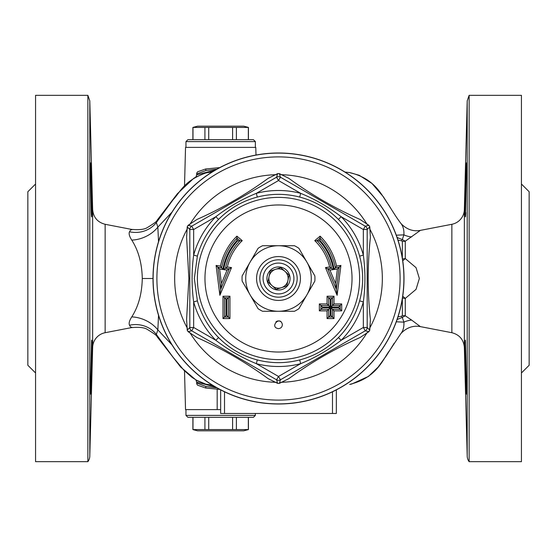 <?xml version="1.0" encoding="UTF-8"?>
<svg xmlns="http://www.w3.org/2000/svg" width="557" height="557" viewBox="0 0 557 557"><rect width="100%" height="100%" fill="white"/><g stroke="black" fill="none" stroke-linecap="round" stroke-linejoin="round"><path stroke-width="0.84" d="M275.889 321.939A3.857 3.857 0 0 1 281.111 321.939M278.5 328.63L278.5 328.63C268.996 327.3 280.157 315.067 282.343 324.453C282.274 326.959 280.993 328.352 278.5 328.63M465.38 340.125L466.543 386.217L466.369 394.105L465.756 381.649C465.199 364.891 464.886 339.095 465.38 340.125M465.241 341.163L465.38 367.119L466.293 393.736M465.325 192.729L465.144 212.14M465.756 212.635C465.199 224.548 464.886 210.205 465.38 189.881L465.917 170.734L466.369 162.895L466.536 168.36L465.38 216.868M469.133 461.669L521.436 461.669L521.436 95.331L469.133 95.331L469.133 461.669A9.643 9.643 0 0 1 467.205 456.134L467.205 100.866L469.133 95.331M87.867 95.331L87.867 461.669L35.564 461.669L35.564 95.331L87.867 95.331L89.795 100.866L89.795 456.134A9.643 9.643 0 0 1 87.867 461.669M91.62 340.125C92.114 339.095 91.801 364.891 91.244 381.649L90.631 394.105L90.457 386.217L91.62 340.125M91.675 364.327L91.724 340.619M90.631 394.105L91.167 383.898M91.244 381.649L91.473 373.225M91.856 204.851L91.48 184.012M91.62 189.881C92.114 210.205 91.801 224.548 91.244 212.635L90.464 168.36L90.631 162.895L91.083 170.734L91.62 189.881M91.62 216.868L91.244 212.635M153.008 278.5A125.492 125.492 0 0 0 341.246 387.185A125.492 125.492 0 0 0 341.246 169.815A125.492 125.492 0 0 0 153.008 278.5L142.286 278.5C141.938 293.706 138.428 306.503 131.758 316.898C129.349 320.686 128.611 323.464 129.523 325.225C130.867 327.558 131.591 328.191 131.696 327.105M329.64 267.005L325.469 267.576L327.697 268.829L336.344 289.424L339.157 267.242L340.912 265.445L336.539 266.044L335.335 267.764A57.844 57.844 0 0 0 320.024 238.229L317.058 240.715A53.987 53.987 0 0 1 331.512 268.307L327.697 268.829L329.925 270.075L333.337 269.609L329.64 267.005A52.414 52.414 0 0 0 314.754 240.645L319.328 240.826L319.92 240.332L320.101 236.161L314.754 240.645M325.469 267.576L337.124 295.321L335.565 283.52L329.925 270.075M337.124 295.321L340.912 265.445M339.157 267.242L335.335 267.764L334.103 269.484L337.396 269.038L339.157 267.242M341.713 303.941L334.005 303.941L334.005 296.233L327.063 296.227L327.063 303.941L319.349 303.934L319.356 310.876L327.063 310.876L327.063 318.59L334.005 318.59L334.005 310.876L341.72 310.883L341.713 303.941L340.202 305.494L332.487 305.494L332.487 297.779L328.63 297.779L328.63 305.494L320.916 305.494L320.916 309.351L328.63 309.351L328.63 317.058L332.487 317.058L332.487 309.351L340.202 309.351L340.202 305.494L338.677 307.046L338.677 307.819L341.72 310.883M231.531 267.576L227.36 267.005L225.488 268.307A53.987 53.987 0 0 1 239.942 240.715L236.976 238.229A57.844 57.844 0 0 0 221.665 267.764L217.843 267.242L220.656 289.424L229.303 268.829L225.488 268.307L223.663 269.609L227.075 270.075L231.531 267.576L219.876 295.321L221.435 283.52L219.604 269.038L216.088 265.445L219.876 295.321M227.36 267.005A52.414 52.414 0 0 1 242.246 240.645L236.899 236.161A59.355 59.355 0 0 0 220.461 266.044L216.088 265.445M222.995 318.59L229.937 318.59L229.937 296.227L222.995 296.233L222.995 318.59L224.513 317.058L228.37 317.058L228.37 297.779L224.513 297.779L224.513 317.058L226.038 315.534L226.031 299.332L222.995 296.233M337.396 269.038L335.565 283.52M338.677 307.819L330.969 307.819L330.962 315.534L330.197 315.534L330.197 307.819L322.482 307.819L319.356 310.876M322.482 307.819L322.482 307.053L319.349 303.934M322.482 307.053L330.197 307.046L328.63 305.494L328.63 297.779L330.197 299.332L330.969 299.332L334.005 296.233M330.197 307.046L330.197 299.332M330.969 299.332L330.969 307.046L334.005 303.941M330.969 307.046L338.677 307.046M330.969 307.819L334.005 310.876M330.962 315.534L334.005 318.59M330.197 315.534L327.063 318.59M330.197 307.819L327.063 310.876M327.063 296.227L328.63 297.779M327.063 303.941L328.63 305.494L326.089 305.494M226.031 299.332L226.803 299.332L229.937 296.227M226.803 299.332L226.803 315.534L229.937 318.59M226.803 315.534L226.038 315.534M219.604 269.038L222.897 269.484A56.327 56.327 0 0 1 237.08 240.332L236.899 236.161M222.897 269.484L220.461 266.044M237.08 240.332L237.672 240.826L242.246 240.645M227.075 270.075L221.435 283.52M191.733 330.816A3.857 3.857 0 0 1 189.812 327.481L187.243 330.245L188.064 331.659L191.733 330.816L276.571 379.797A3.857 3.857 0 0 0 280.429 379.797L278.5 376.462L256.331 363.665A87.999 87.999 0 0 0 300.669 363.665C315.227 357.698 328.727 349.9 341.169 340.278A87.999 87.999 0 0 0 363.338 301.887C365.448 286.298 365.448 270.702 363.338 255.113A87.999 87.999 0 0 0 341.169 216.722C328.727 207.1 315.227 199.302 300.669 193.335A87.999 87.999 0 0 0 256.331 193.335C241.773 199.302 228.273 207.1 215.831 216.722A87.999 87.999 0 0 0 193.662 255.113C191.552 270.702 191.552 286.298 193.662 301.887L193.662 327.481L189.812 327.481A3.857 3.857 0 0 0 191.733 330.816L193.662 327.481L215.831 340.278L218.574 337.57A84.142 84.142 0 0 1 197.38 300.864L193.662 301.887A87.999 87.999 0 0 0 215.831 340.278C228.273 349.9 241.773 357.698 256.331 363.665L257.306 359.933C242.372 355.979 229.463 348.529 218.574 337.57M188.064 331.659L197.046 337.591C222.187 348.703 245.86 362.37 268.063 378.593L277.678 383.404L276.571 379.797L278.5 376.462L300.669 363.665L299.694 359.933A84.142 84.142 0 0 1 257.306 359.933M277.678 383.404L279.322 383.404L280.429 379.797L365.267 330.816A3.857 3.857 0 0 0 367.188 327.481L363.338 327.481L341.169 340.278L338.426 337.57C327.537 348.529 314.628 355.979 299.694 359.933M365.267 330.816L368.936 331.659L369.757 330.245L367.188 327.481A3.857 3.857 0 0 1 365.267 330.816L363.338 327.481L363.338 301.887L359.62 300.864A84.142 84.142 0 0 1 338.426 337.57M367.188 327.481L367.188 229.519A3.857 3.857 0 0 0 365.267 226.184L363.338 229.519L363.338 255.113L359.62 256.136C363.665 271.043 363.665 285.95 359.62 300.864M367.188 229.519L369.757 226.755L368.936 225.341L365.267 226.184A3.857 3.857 0 0 1 367.188 229.519L363.338 229.519L341.169 216.722L338.426 219.43A84.142 84.142 0 0 1 359.62 256.136M197.38 300.864L194.344 278.5L197.38 256.136L193.662 255.113L193.662 229.519L191.733 226.184A3.857 3.857 0 0 0 189.812 229.519L193.662 229.519L215.831 216.722L218.574 219.43C229.463 208.471 242.372 201.021 257.306 197.067L256.331 193.335L278.5 180.538L280.429 177.203A3.857 3.857 0 0 0 276.571 177.203L278.5 180.538L300.669 193.335L299.694 197.067C314.628 201.021 327.537 208.471 338.426 219.43M191.733 226.184L188.064 225.341L187.243 226.755L189.812 229.519A3.857 3.857 0 0 1 191.733 226.184L276.571 177.203L277.678 173.596L268.056 178.414C245.86 194.63 222.187 208.297 197.046 219.409L188.064 225.341M189.812 229.519L189.812 327.481M365.267 226.184L280.429 177.203L279.322 173.596L277.678 173.596M186.623 237.498L188.865 278.5L186.602 319.502L187.236 330.238M187.236 226.762L186.602 237.498M368.936 225.341L359.954 219.409C334.813 208.297 311.14 194.63 288.937 178.407L279.322 173.596M279.322 383.404L288.944 378.586C311.14 362.37 334.813 348.696 359.961 337.584L368.943 331.666M369.757 330.245L370.398 319.502C367.453 292.167 367.453 264.833 370.398 237.498L369.764 226.762M192.896 127.421L197.519 126.181L243.792 126.181L248.422 127.421L192.896 127.421L192.896 139.682M192.98 139.682L192.98 127.421M204.92 139.682L204.92 127.421M208.715 139.682L208.715 127.421M232.596 139.682L232.596 127.421M236.391 139.682L236.391 127.421M255.364 141.603L253.435 139.682L187.883 139.682L185.954 141.603L255.364 141.603L255.364 147.389M248.338 139.682L248.338 127.421M243.792 430.819L197.519 430.819L192.896 429.579L248.422 429.579L243.792 430.819M204.92 417.318L204.92 429.579M192.98 417.318L192.98 429.579M185.954 415.397L187.883 417.318L253.435 417.318L255.364 415.397L185.954 415.397L185.954 409.611M255.364 415.397L255.364 413.468M184.52 371.115L185.53 409.611L220.649 409.611L220.656 413.468L336.344 413.468L336.344 389.872M248.338 417.318L248.338 429.579M236.391 417.318L236.391 429.579M232.596 417.318L232.596 429.579M208.715 417.318L208.715 429.579M397.092 319.544L402.293 317.399L403.881 322.148L396.285 321.8M401.576 332.821A23.136 22.538 -137.6 0 0 401.548 332.849C407.181 327.377 413.454 325.309 420.382 326.625L411.658 320.094A23.136 17.211 -45.1 0 0 403.881 322.148C404.201 326.973 403.136 330.886 400.671 333.88L401.548 332.856A23.136 22.538 -137.6 0 0 400.671 333.88L389.789 350.283C382.889 358.903 377.542 377.458 349.678 384.407L351.683 384.052L368.469 376.407L378.099 367.126L386.461 355.589L394.154 343.307M351.161 384.156L349.678 384.407M401.576 224.179A23.136 22.538 137.6 0 1 401.548 224.151L400.671 223.12C397.531 219.012 393.521 212.927 388.64 204.865C382.025 196.44 375.989 178.832 349.678 172.593L344.964 172.05M395.289 215.468L383.411 196.851L371.992 183.49L359.209 175.281L349.678 172.593M219.764 167.601L205.624 168.994L219.764 167.601M402.349 298.079L405.273 298.413L416.044 289.355L419.351 278.5L416.044 267.645L405.28 258.587L405.273 241.202L420.382 230.375C413.447 231.691 407.181 229.623 401.576 224.172A23.136 22.538 137.6 0 1 400.671 223.12C403.129 226.114 404.201 230.027 403.881 234.852L402.293 239.601L397.092 237.456M396.285 235.193L403.881 234.852A23.136 17.211 45.1 0 0 411.658 236.906M397.983 240.123L401.562 240.763A11.572 3.53 101.9 0 0 402.293 239.601L405.273 241.202A15.422 12.727 0 0 1 402.349 241.432L402.349 258.239M402.349 298.761L402.349 315.568L401.562 316.237A11.572 3.53 78.1 0 1 402.293 317.399L405.273 315.798L405.273 298.413L402.739 296.199M411.658 320.094L405.273 315.798A15.422 12.727 180 0 0 402.349 315.568M420.382 230.375L451.866 224.29L451.866 332.71C459.469 334.708 463.633 339.624 464.357 347.45L464.357 209.55A15.422 15.422 0 0 1 451.866 224.29M401.562 240.763L402.349 241.432M401.562 316.237L397.983 316.877M92.643 347.45A15.422 15.422 0 0 1 105.134 332.71L105.134 224.29C97.531 222.292 93.367 217.376 92.643 209.55L92.643 347.45L89.795 456.134M402.739 260.801L405.273 258.587L402.349 258.921M131.696 229.895C131.591 228.809 130.867 229.442 129.523 231.775C128.611 233.536 129.349 236.314 131.758 240.102C138.428 250.497 141.938 263.294 142.286 278.5M171.988 344.867L157.854 329.89L158.529 315.332M206.487 384.246L212.454 385.228L206.473 384.246M157.742 336.477C157.38 337.542 156.914 336.853 156.343 334.416L173.109 357.288L184.047 370.37L192.04 377.395L197.617 380.904L205.178 383.919M129.523 325.225A26.994 25.518 161 0 1 156.343 334.416L157.854 329.89A26.994 19.328 -156.3 0 0 131.758 316.898M158.529 241.668L157.854 227.11L171.995 212.126M212.489 171.772L206.508 172.747M206.473 172.754C183.824 180.649 180.628 191.803 173.109 199.712L156.343 222.584C156.914 220.147 157.38 219.458 157.742 220.523M131.758 240.102A26.994 19.328 156.3 0 0 157.854 227.11L156.343 222.584A26.994 25.518 -161 0 1 129.523 231.775M157.22 336.874L157.165 336.818C157.499 336.073 154.15 333.566 147.104 329.291C144.27 327.516 139.062 326.959 131.466 327.62L105.134 332.71M105.134 224.29L131.466 229.38C139.062 230.041 144.27 229.484 147.104 227.709C154.15 223.434 157.499 220.927 157.165 220.182L157.22 220.126M255.983 155.041L255.788 147.389L185.53 147.389L184.52 185.885M205.429 383.982L195.925 379.978L196.684 382.172L215.42 386.99M196.684 382.172L196.684 383.794L196.684 383.028L205.972 386.502L216.889 387.825L205.972 386.502L205.624 388.006L219.764 389.399L205.624 388.006L197.568 385.186L196.684 383.794L197.568 385.186M195.925 379.978L196.684 382.193M196.684 174.807L195.925 177.022L205.178 173.081L212.461 171.786M215.406 170.017L196.684 174.828L195.925 177.022M196.684 173.206L196.684 173.972L205.972 170.498L216.889 169.175L205.972 170.498L205.624 168.994L197.568 171.814L196.684 173.206L197.568 171.814M196.684 174.828L196.684 173.972M220.656 389.872L220.656 413.468M217.174 389.378L217.181 409.611L220.649 409.611M35.564 372.974L27.85 365.267L27.85 191.733L35.564 184.026M521.436 372.974L529.15 365.267L529.15 191.733L521.436 184.026M289.96 288.825A15.422 15.422 0 0 1 263.83 283.262A15.422 15.422 0 0 1 281.71 263.412A15.422 15.422 0 0 1 289.96 288.825M292.376 291.005A18.68 18.68 0 0 0 278.5 259.82A18.68 18.68 0 0 0 261.435 286.096A18.68 18.68 0 0 0 292.376 291.005M271.336 272.046A9.643 9.643 0 0 0 281.48 287.67A9.643 9.643 0 0 0 284.954 271.336A9.643 9.643 0 0 0 269.073 276.495A9.643 9.643 0 0 0 272.046 285.664L267.91 281.939L270.229 271.05L275.52 269.33A9.643 9.643 0 0 0 271.336 272.046M287.092 286.242A11.572 11.572 0 0 0 280.909 267.186A11.572 11.572 0 0 0 267.499 282.072A11.572 11.572 0 0 0 287.092 286.242M284.954 271.336A9.643 9.643 0 0 0 275.52 269.33L280.819 267.611L289.09 275.061L286.771 285.95L276.181 289.389L272.046 285.664M262.577 311.279A36.442 36.442 0 0 1 258.079 308.682L250.114 294.89A32.779 32.779 0 0 1 278.5 245.721A32.779 32.779 0 0 1 306.886 294.89A32.779 32.779 0 0 1 250.114 294.89L242.149 281.097A36.442 36.442 0 0 1 242.149 275.903L258.079 248.318A36.442 36.442 0 0 1 262.577 245.721L294.423 245.721A36.442 36.442 0 0 1 298.921 248.318L314.851 275.903A36.442 36.442 0 0 1 314.851 281.097L298.921 308.682A36.442 36.442 0 0 1 294.423 311.279L262.577 311.279M278.5 256.568A21.932 21.932 0 0 0 259.506 289.466A21.932 21.932 0 0 0 297.494 289.466A21.932 21.932 0 0 0 278.5 256.568M336.539 266.044A59.355 59.355 0 0 0 320.101 236.161M204.969 278.5A73.531 73.531 0 0 1 278.5 204.969A73.531 73.531 0 0 1 352.031 278.5A73.531 73.531 0 0 1 278.5 352.031A73.531 73.531 0 0 1 204.969 278.5M333.337 269.609A55.554 55.554 0 0 0 319.328 240.826M319.92 240.332A56.327 56.327 0 0 1 334.103 269.484M237.672 240.826A55.554 55.554 0 0 0 223.663 269.609M257.306 197.067A84.142 84.142 0 0 1 299.694 197.067M197.38 256.136A84.142 84.142 0 0 1 218.574 219.43M197.394 278.5A81.106 81.106 0 0 0 319.057 348.745A81.106 81.106 0 0 0 319.057 208.255A81.106 81.106 0 0 0 197.394 278.5M187.437 228.607A103.839 103.839 0 0 0 187.437 328.393M189.756 332.411A103.839 103.839 0 0 0 276.188 382.311M280.812 382.311A103.839 103.839 0 0 0 367.244 332.418M369.563 328.4A103.839 103.839 0 0 0 369.563 228.607M367.244 224.589A103.839 103.839 0 0 0 280.812 174.689M276.188 174.689A103.839 103.839 0 0 0 189.756 224.589M156.9 278.5A121.6 121.6 0 0 1 339.304 173.192A121.6 121.6 0 0 1 339.304 383.808A121.6 121.6 0 0 1 156.9 278.5M153.112 278.5A125.388 125.388 0 0 0 341.197 387.094A125.388 125.388 0 0 0 341.197 169.906A125.388 125.388 0 0 0 153.112 278.5M332.487 391.787L332.487 413.468M224.513 413.468L224.513 391.787M185.954 147.389L185.954 141.603M248.422 139.682L248.422 127.421M192.896 417.318L192.896 429.579M248.422 417.318L248.422 429.579M349.991 172.635L349.135 172.51M92.643 209.55L89.795 100.866M464.357 347.45L467.205 456.134M464.357 209.55L467.205 100.866M420.382 326.625L451.866 332.71M157.171 220.182L177.384 193.732L193.634 178.4L196.078 176.889M205.61 384.031L205.136 383.905M196.085 380.111L180.67 367.07L157.171 336.818"/></g></svg>
